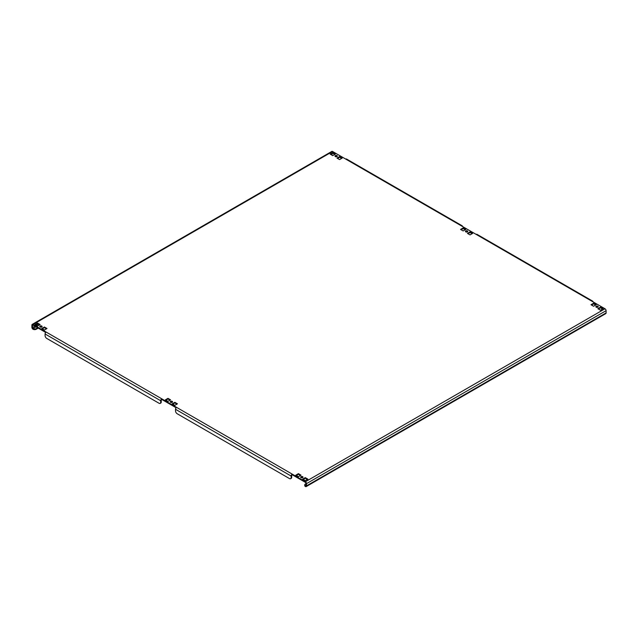 <?xml version="1.0" encoding="UTF-8"?>
<svg xmlns="http://www.w3.org/2000/svg" width="638" height="638" viewBox="0 0 638 638"><rect width="100%" height="100%" fill="white"/><g stroke="black" fill="none" stroke-linecap="round" stroke-linejoin="round"><path stroke-width="0.96" d="M467.423 230.932A1.164 0.67 0 0 0 466.155 230.781A1.164 0.67 0 0 0 465.437 231.403A1.164 0.67 0 0 0 465.78 231.881A1.164 0.67 0 0 0 467.048 232.025A1.164 0.67 0 0 0 467.766 231.403A1.164 0.67 0 0 0 467.423 230.932M465.573 231.722A1.164 0.67 180 0 1 467.423 231.562A1.164 0.67 180 0 1 467.63 231.722M336.984 155.624A1.164 0.67 0 0 0 335.716 155.481A1.164 0.67 0 0 0 334.998 156.095A1.164 0.67 0 0 0 335.341 156.573A1.164 0.67 0 0 0 336.609 156.717A1.164 0.67 0 0 0 337.327 156.095A1.164 0.67 0 0 0 336.984 155.624M335.133 156.414A1.164 0.67 180 0 1 336.984 156.254A1.164 0.67 180 0 1 337.191 156.414M597.862 306.24A1.164 0.67 0 0 0 596.594 306.088A1.164 0.67 0 0 0 595.876 306.711A1.164 0.67 0 0 0 596.211 307.189A1.164 0.67 0 0 0 597.487 307.333A1.164 0.67 0 0 0 598.205 306.711A1.164 0.67 0 0 0 597.862 306.24M596.012 307.03A1.164 0.67 180 0 1 597.862 306.87A1.164 0.67 180 0 1 598.069 307.03M41.789 326.058A1.164 0.67 0 0 0 40.513 325.906A1.164 0.67 0 0 0 39.795 326.528A1.164 0.67 0 0 0 40.138 327.007A1.164 0.67 0 0 0 41.406 327.15A1.164 0.67 0 0 0 42.124 326.528A1.164 0.67 0 0 0 41.789 326.058M39.931 326.847A1.164 0.67 180 0 1 41.789 326.688A1.164 0.67 180 0 1 41.988 326.847M302.659 476.674A1.164 0.67 0 0 0 301.391 476.522A1.164 0.67 0 0 0 300.673 477.144A1.164 0.67 0 0 0 301.016 477.623A1.164 0.67 0 0 0 302.284 477.766A1.164 0.67 0 0 0 303.002 477.144A1.164 0.67 0 0 0 302.659 476.674M300.809 477.463A1.164 0.67 180 0 1 302.659 477.304A1.164 0.67 180 0 1 302.867 477.463M172.22 401.366A1.164 0.67 0 0 0 170.952 401.214A1.164 0.67 0 0 0 170.234 401.836A1.164 0.67 0 0 0 170.577 402.315A1.164 0.67 0 0 0 171.845 402.458A1.164 0.67 0 0 0 172.563 401.836A1.164 0.67 0 0 0 172.22 401.366M170.37 402.155A1.164 0.67 180 0 1 172.22 401.996A1.164 0.67 180 0 1 172.427 402.155M332.326 155.393A0.774 0.447 60 0 1 332.047 154.675L332.047 153.638M305.953 483.644L305.411 483.963A2.329 1.348 -0 0 0 304.725 484.912A2.329 1.348 -0 0 0 305.411 485.869L305.411 486.499A1.555 0.893 -120 0 0 306.184 486.579A1.555 0.893 -120 0 0 306.503 485.869L306.503 483.644A1.555 0.893 -120 0 0 305.411 481.746L604.999 308.776L591.817 301.168A1.555 0.893 -60 0 1 592.598 301.088L476.985 234.337A1.555 0.893 120 0 0 476.211 234.417L461.386 225.86A1.555 0.893 -60 0 1 462.159 225.78L346.554 159.029A1.555 0.893 120 0 0 345.772 159.109L332.589 151.501L33.001 324.471A1.555 0.893 -120 0 0 32.219 324.391A1.555 0.893 -120 0 0 31.9 325.101L31.9 327.326A1.555 0.893 -120 0 0 33.001 329.224A2.329 1.348 180 0 0 36.294 329.224L38.216 328.115M32.45 325.42L33.001 325.101A0.774 0.447 -120 0 0 32.45 325.42L32.45 327.637A0.774 0.447 -120 0 0 33.001 328.594A2.329 1.348 0 0 0 36.294 328.594L37.666 327.796M305.953 485.55L305.411 485.869A0.774 0.447 -120 0 0 305.953 485.55L305.953 483.325A0.774 0.447 -120 0 0 305.411 482.376L292.228 474.768A0.774 0.447 120 0 0 291.678 475.717L291.678 477.304A2.329 1.348 60 0 1 291.191 478.372L290.649 478.691A2.329 1.348 -120 0 0 291.127 477.623L291.678 477.304M604.999 308.776A1.555 0.893 60 0 1 606.1 310.674L606.1 312.899A1.555 0.893 60 0 1 605.781 313.609L306.184 486.579M330.667 154.436L332.733 153.248L334.791 154.436M337.534 158.399L339.591 157.211L341.657 158.399M461.107 229.744L463.164 228.556L465.23 229.744M467.973 233.707L470.031 232.519L472.096 233.707M165.904 400.17L167.969 398.981L170.027 400.17M172.77 404.133L174.836 402.945L176.893 404.133M591.546 305.052L593.603 303.855L595.669 305.052M296.343 475.477L298.409 474.289L300.466 475.477M303.209 479.441L305.267 478.253L307.333 479.441M42.331 328.833L44.397 327.637L46.454 328.833M35.473 324.87L37.53 323.673L39.588 324.87M598.412 309.015L600.47 307.819L602.527 309.015M290.649 478.691A2.329 1.348 -120 0 1 289.477 478.572L177.165 413.727A2.329 1.348 -120 0 1 175.522 410.872L175.522 409.293A1.555 0.893 -60 0 1 176.614 407.387L161.789 398.83L161.789 399.46L176.168 407.762M33.001 325.101L45.729 332.454M330.125 154.117L332.733 155.624L335.341 154.117L332.733 152.61L330.125 154.117M336.984 158.08L339.591 159.588L342.207 158.08L339.591 156.573L336.984 158.08M465.78 229.425L463.164 227.918L460.556 229.425L463.164 230.932L465.78 229.425M472.638 233.388L470.031 231.881L467.423 233.388L470.031 234.896L472.638 233.388M170.577 399.859L167.969 398.351L165.362 399.859L167.969 401.366L170.577 399.859M177.444 403.822L174.836 402.315L172.22 403.822L174.836 405.329L177.444 403.822M596.211 304.733L593.603 303.225L590.995 304.733L593.603 306.24L596.211 304.733M301.016 475.166L298.409 473.659L295.793 475.166L298.409 476.674L301.016 475.166M307.875 479.13L305.267 477.623L302.659 479.13L305.267 480.637L307.875 479.13M47.005 328.514L44.397 327.007L41.789 328.514L44.397 330.021L47.005 328.514M40.138 324.551L37.53 323.043L34.923 324.551L37.53 326.058L40.138 324.551M603.077 308.696L600.47 307.189L597.862 308.696L600.47 310.204L603.077 308.696M33.001 324.471L161.789 398.83A1.555 0.893 120 0 0 160.688 400.728L160.688 402.315L161.239 401.996L161.239 400.409A0.774 0.447 120 0 1 161.789 399.46M305.411 481.746L292.228 474.13L292.228 474.768M592.598 301.088A1.555 0.893 -60 0 1 592.917 301.798M462.159 225.78A1.555 0.893 -60 0 1 462.478 226.49M161.239 401.996A2.329 1.348 60 0 1 160.76 403.064L160.21 403.383A2.329 1.348 -120 0 1 159.045 403.264L46.726 338.419A2.329 1.348 -120 0 1 45.083 335.564L45.083 333.985A1.555 0.893 -60 0 1 46.183 332.079M160.21 403.383A2.329 1.348 -120 0 0 160.688 402.315M176.614 407.387L292.228 474.13A1.555 0.893 120 0 0 291.127 476.036L291.127 477.623M32.219 324.391L331.816 151.421A1.555 0.893 60 0 1 332.589 151.501M305.411 486.499A2.329 1.348 180 0 1 304.725 485.55L304.725 484.912M40.138 327.007L41.023 326.496M600.47 307.819L600.47 307.189M37.53 323.673L37.53 323.043M44.397 327.637L44.397 327.007M305.267 478.253L305.267 477.623M298.409 474.289L298.409 473.659M593.603 303.855L593.603 303.225M174.836 402.945L174.836 402.315M167.969 398.981L167.969 398.351M470.031 232.519L470.031 231.881M463.164 228.556L463.164 227.918M339.591 157.211L339.591 156.573M332.733 153.248L332.733 152.61M332.047 154.675L331.561 154.946M38.424 324.192L36.366 325.38M34.923 326.217L32.45 327.637M306.503 485.869L606.1 312.899M606.1 310.674L306.503 483.644M591.817 301.168L476.211 234.417M461.386 225.86L345.772 159.109M45.083 333.985L160.688 400.728M175.522 409.293L291.127 476.036M36.023 326.847L33.001 328.594L33.001 329.224M37.459 326.018L39.524 324.83M36.294 328.594L36.294 329.224"/></g></svg>
